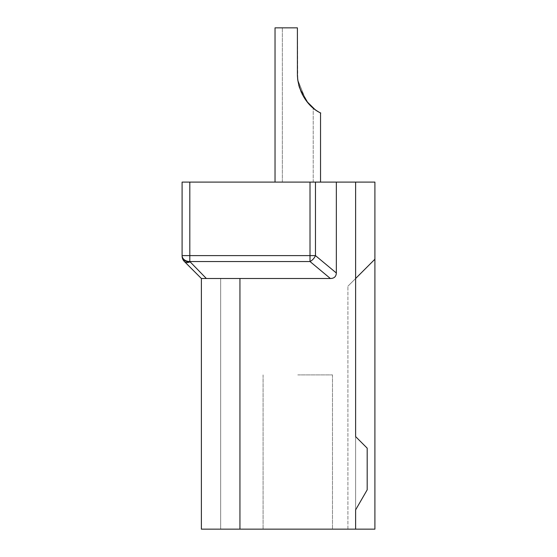 <?xml version="1.0" encoding="UTF-8"?>
<svg xmlns="http://www.w3.org/2000/svg" width="557" height="557" viewBox="0 0 557 557"><rect width="100%" height="100%" fill="white"/><g stroke="black" fill="none" stroke-linecap="round" stroke-linejoin="round"><path stroke-width="0.42" stroke-dasharray="2.79 2.09" d="M184.353 261.477A7.714 4.992 135 0 0 189.812 261.95A7.714 5.925 0 0 1 182.097 256.025A7.714 7.714 0 0 0 184.353 261.477L201.376 278.5L220.656 278.5L201.376 278.5L201.376 529.15L201.376 278.5L201.376 529.15L374.903 529.15L355.624 529.15L374.903 529.15L374.903 259.221L347.909 286.214L355.624 278.5L355.624 529.15L347.909 529.15L355.624 529.15L355.624 182.097L355.624 278.5L374.903 259.221L347.909 286.214L374.903 259.221L355.624 278.5L355.624 529.15L355.624 436.604L367.188 448.169L367.188 489.833L355.624 509.871L355.624 436.604L367.188 448.169L367.188 489.833L355.624 509.871L367.188 489.833L367.188 448.169L355.624 436.604M201.376 529.15L220.656 529.15L220.656 278.5L201.376 278.5L201.376 529.15L220.656 529.15L220.656 278.5L201.376 278.5L201.376 529.15L220.656 529.15L220.656 278.5L201.376 278.5L201.376 529.15L220.656 529.15L220.656 278.5L201.376 278.5L201.376 529.15L220.656 529.15L220.656 278.5L201.376 278.5L201.376 529.15L220.656 529.15L220.656 278.5L201.376 278.5L201.376 529.15L220.656 529.15L220.656 278.5L201.376 278.5L201.376 529.15L220.656 529.15L220.656 278.5L201.376 278.5L201.376 529.15L220.656 529.15L220.656 278.5L201.376 278.5L201.376 529.15L220.656 529.15L220.656 278.5L201.376 278.5L201.376 529.15L220.656 529.15L220.656 278.5L201.376 278.5L201.376 529.15L220.656 529.15L220.656 278.5L201.376 278.5L201.376 529.15L220.656 529.15L220.656 278.5L201.376 278.5L201.376 529.15L220.656 529.15L220.656 278.5L201.376 278.5L201.376 529.15L220.656 529.15L220.656 278.5L201.376 278.5L201.376 529.15L220.656 529.15L220.656 278.5L201.376 278.5L201.376 529.15L220.656 529.15L220.656 278.5L220.656 529.15L201.376 529.15M297.779 529.15L332.487 529.15L297.779 529.15M347.909 529.15L347.909 286.214L347.909 529.15M182.097 256.025L182.097 255.607A7.714 5.925 180 0 0 189.812 261.532L189.812 182.097L355.624 182.097L355.624 529.15M374.903 259.221L374.903 529.15L374.903 182.097L355.624 182.097M297.779 182.097L320.533 182.097L297.779 182.097M189.812 182.097L182.097 182.097L182.097 255.607L315.464 255.607A7.714 4.7 -50.2 0 1 310.012 261.532L310.012 182.097M298.81 85.256L297.807 80.145M299.569 87.825L302.075 93.959M305.807 100.107L308.063 102.975M309.657 104.737L313.138 108.016M313.006 107.905L312.24 107.236M304.47 98.157L301.337 92.399M297.445 76.198L297.779 79.957L305.96 100.316L315.951 110.202L305.96 100.316L297.779 79.957L297.424 75.752M320.533 182.097L320.533 113.071L320.533 182.097L320.533 113.071L320.533 182.097L320.533 113.071L320.533 182.097L320.533 113.071L320.533 182.097L320.533 113.071L316.223 110.39M297.71 79.421L297.431 75.856M297.41 75.376L297.779 79.957C302.2 105.322 319.69 112.138 320.352 112.967C323.847 113.732 303.342 108.887 297.779 79.957C302.2 105.322 319.69 112.138 320.352 112.967C323.847 113.732 303.342 108.887 297.779 79.957L297.396 74.123L297.779 79.957L305.842 100.156L297.779 79.957L297.431 75.968L297.779 79.957C302.2 105.322 319.69 112.138 320.352 112.967C323.847 113.732 303.342 108.887 297.779 79.957L297.396 74.123L297.779 79.957C302.2 105.322 319.69 112.138 320.352 112.967C323.847 113.732 303.342 108.887 297.779 79.957C302.2 105.322 319.69 112.138 320.352 112.967C323.847 113.732 303.342 108.887 297.779 79.957L297.396 74.123L297.779 79.957L305.842 100.156L297.779 79.957L297.431 75.968L297.779 79.957C302.2 105.322 319.69 112.138 320.352 112.967C323.847 113.732 303.342 108.887 297.779 79.957C302.2 105.322 319.69 112.138 320.352 112.967C323.847 113.732 303.342 108.887 297.779 79.957L297.396 74.123L297.779 79.957C302.2 105.322 319.69 112.138 320.352 112.967C323.847 113.732 303.342 108.887 297.779 79.957L297.396 74.123L297.779 79.957L305.842 100.156L297.779 79.957L297.431 75.968L297.779 79.957C302.2 105.322 319.69 112.138 320.352 112.967C323.847 113.732 303.342 108.887 297.779 79.957L297.396 74.123L297.779 79.957C302.2 105.322 319.69 112.138 320.352 112.967C323.847 113.732 303.342 108.887 297.779 79.957L297.396 74.123L297.779 79.957L305.842 100.156L297.793 80.062M297.424 75.801L297.605 78.453M312.101 107.111L308.474 103.449L299.548 87.769L308.474 103.449L313.208 108.072L308.474 103.449L299.548 87.769L308.474 103.449L313.208 108.072L308.474 103.449L299.548 87.769L308.474 103.449L313.208 108.072L308.474 103.449L299.548 87.769L308.474 103.449L313.208 108.072L308.474 103.449L299.548 87.769M315.951 110.202L305.96 100.316L297.779 79.957L298.747 85.005L297.779 79.957L305.96 100.316L315.951 110.202L305.96 100.316L297.779 79.957L298.747 85.005L297.779 79.957L305.96 100.316L315.951 110.202L305.96 100.316L297.779 79.957L298.747 85.005L297.431 75.968L297.779 79.957C302.2 105.322 319.69 112.138 320.352 112.967C323.847 113.732 303.342 108.887 297.779 79.957L297.396 74.123L297.779 79.957C302.2 105.322 319.69 112.138 320.352 112.967C323.847 113.732 303.342 108.887 297.779 79.957L297.396 27.85L275.033 27.85L297.396 27.85L275.033 27.85L297.396 27.85L275.033 27.85L297.396 27.85L275.033 27.85L297.396 27.85L275.033 27.85L297.396 27.85L275.033 27.85L297.396 27.85L275.033 27.85L297.396 27.85L275.033 27.85L297.396 27.85L275.033 27.85L297.396 27.85L275.033 27.85L275.033 182.097M307.471 102.265L310.228 105.322L307.471 102.265M298.747 85.005L297.779 79.957L305.842 100.156M297.779 79.957L297.431 75.968M297.396 74.123L297.396 27.85L282.357 27.85L297.396 27.85L297.396 74.123M330.371 278.5L310.012 261.532L189.812 261.532L206.362 278.5L239.942 278.5L201.376 278.5L330.371 278.5C334.144 278.451 336.136 276.62 336.344 273.007L336.344 182.097M239.942 529.15L239.942 278.5M297.779 374.903L332.487 374.903L297.779 374.903M315.464 182.097L315.464 255.607L336.344 273.007M313.208 182.097L313.208 108.072L313.208 182.097M282.357 182.097L282.357 27.85L282.357 182.097M332.487 374.903L332.487 529.15L332.487 374.903M263.078 374.903L263.078 529.15L263.078 374.903"/><path stroke-width="0.84" d="M374.903 529.15L201.376 529.15L201.376 278.5L206.362 278.5L201.376 278.5L184.353 261.477A7.714 7.714 0 0 1 182.097 256.025A7.714 5.925 0 0 0 189.812 261.95A7.714 4.992 135 0 1 184.353 261.477A7.714 7.714 0 0 1 182.097 256.025L182.097 182.097L355.624 182.097L355.624 436.604L355.624 278.5L374.903 259.221L374.903 529.15M355.624 436.604L367.188 448.169L367.188 489.833L355.624 509.871L355.624 529.15M355.624 182.097L374.903 182.097L374.903 259.221M297.807 80.145L299.569 87.825M302.075 93.959L305.807 100.107M308.063 102.975L312.101 107.111M312.24 107.236L309.657 104.737M305.842 100.156L304.47 98.157M301.337 92.399L298.81 85.256M297.431 75.856L297.779 79.957C302.2 105.322 319.69 112.138 320.352 112.967C323.847 113.732 303.342 108.887 297.779 79.957L297.71 79.421M275.033 182.097L275.033 27.85L297.396 27.85L297.41 75.376M297.605 78.453L297.765 79.867M299.548 87.769L298.747 85.005M310.012 182.097L310.012 261.532A7.714 4.7 -50.2 0 0 315.464 255.607L189.812 255.607L189.812 261.532A7.714 5.925 180 0 1 182.097 255.607L189.812 255.607L189.812 182.097M239.942 529.15L239.942 278.5L330.371 278.5C334.144 278.451 336.136 276.62 336.344 273.007L336.344 182.097M239.942 278.5L206.362 278.5L189.812 261.532L310.012 261.532L330.371 278.5M336.344 273.007L315.464 255.607L315.464 182.097M320.533 182.097L320.533 113.071"/></g></svg>
